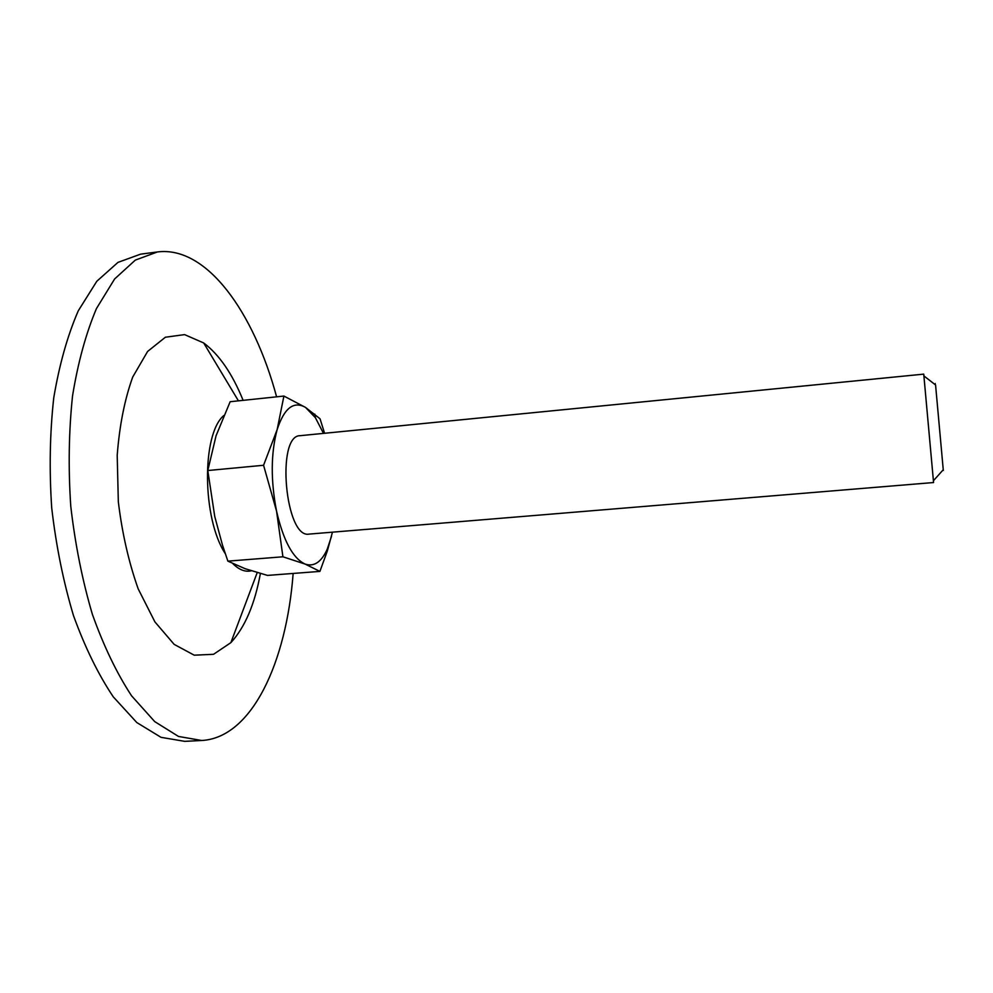 <?xml version="1.0" encoding="UTF-8"?>
<svg xmlns="http://www.w3.org/2000/svg" width="993" height="993" viewBox="0 0 993 993"><rect width="100%" height="100%" fill="white"/><g stroke="black" fill="none" stroke-linecap="round" stroke-linejoin="round"><path stroke-width="1.49" d="M263.567 465.27L277.134 429.646L283.911 396.058L230.153 401.718L216.064 435.753L207.798 470.533L263.567 465.27L276.55 511.122C270.642 480.5 270.841 453.329 277.134 429.646C284.209 408.086 293.667 400.675 305.521 407.415L283.911 396.058M324.587 433.271L320.031 418.785L305.521 407.415L315.377 417.668L323.495 433.382M332.444 532.174L327.33 550.991L319.907 571.397L305.05 564.049L282.918 556.788L276.55 511.122C283.377 540.664 292.873 558.302 305.05 564.049C314.011 567.09 321.422 562.1 327.293 549.079L327.342 550.991M207.798 470.533L214.749 516.484L222.444 544.996L227.881 561.144L245.159 568.716L267.489 575.406L319.907 571.397M227.881 561.144L282.918 556.788M331.525 536.257L327.293 549.079M933.445 480.699L933.569 482.536L309.121 534.097C285.276 539.125 275.843 435.008 300.209 435.679L923.738 374.138L923.962 375.962M933.569 482.536L923.738 374.138M943.189 469.826C943.387 471.712 943.4 471.687 943.251 469.751L935.567 384.961C935.369 383.037 935.344 383.025 935.493 384.912M293.146 573.445C286.481 662.008 252.023 737.737 201.74 740.493L184.71 741.349L161.015 737.327L136.811 722.556L113.276 696.85C98.27 674.47 85.013 647.386 73.482 615.598C63.341 581.699 56.08 545.765 51.698 507.808C49.178 469.689 49.861 433.035 53.746 397.858C59.369 364.518 67.549 335.497 78.286 310.784L96.817 281.255L117.981 262.375L140.559 254.171L157.465 251.937C206.817 245.693 253.873 312.323 276.6 396.828M201.74 740.493L178.492 736.446L154.709 721.601L131.56 695.795C116.802 673.316 103.719 646.133 92.349 614.245C82.32 580.222 75.133 544.164 70.751 506.082C68.207 467.84 68.815 431.074 72.551 395.81C78.013 362.383 85.981 333.3 96.47 308.538L114.605 278.983L135.321 260.104L157.465 251.937M260.389 573.495C254.804 604.216 244.961 627.266 230.86 642.657L213.545 654.3L194.218 655.181L174.16 644.383L154.92 621.903L138.188 588.874C128.767 562.286 122.139 533.253 118.328 501.775L117.199 455.315C119.508 425.414 124.684 399.323 132.727 377.017L147.609 351.448L165.397 337.223L184.574 334.616L203.689 342.957C219.242 354.65 232.374 373.778 243.111 400.353M251.341 570.801C245.271 572.241 239.114 569.858 232.871 563.652M225.262 553.635C202.113 518.557 201.579 434.202 223.773 415.558M315.377 417.668L314.831 414.106M935.567 384.961L923.85 375.875M943.251 469.751L933.358 480.811M238.432 400.849L203.689 342.957M257.212 572.589L230.86 642.657"/></g></svg>
